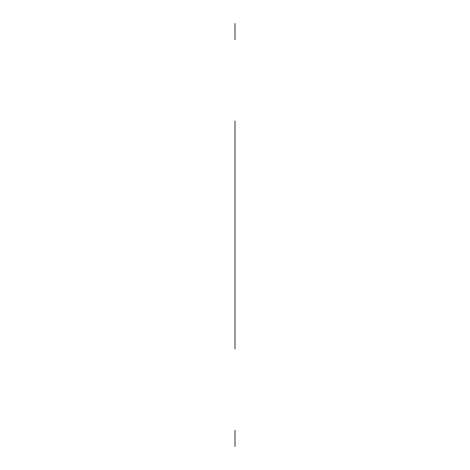 <?xml version="1.0" encoding="UTF-8"?>
<svg xmlns="http://www.w3.org/2000/svg" width="470" height="470" viewBox="0 0 470 470"><rect width="100%" height="100%" fill="white"/><g stroke="black" fill="none" stroke-linecap="round" stroke-linejoin="round"><path stroke-width="0.7" d="M235 186.191L235 220.295L235 186.191M235 324.482L235 245.575L235 324.482M235 283.81L235 249.705L235 283.81M235 145.518L235 224.425L235 145.518M235 296.482L235 259.869L235 296.482M235 173.518L235 210.131L235 173.518M235 316.345L235 121.113L235 316.345M235 335.868L235 348.887L235 335.868M235 121.113L235 348.887L235 121.113M235 430.232L235 446.5L235 430.232M235 23.5L235 39.768L235 23.5"/></g></svg>

